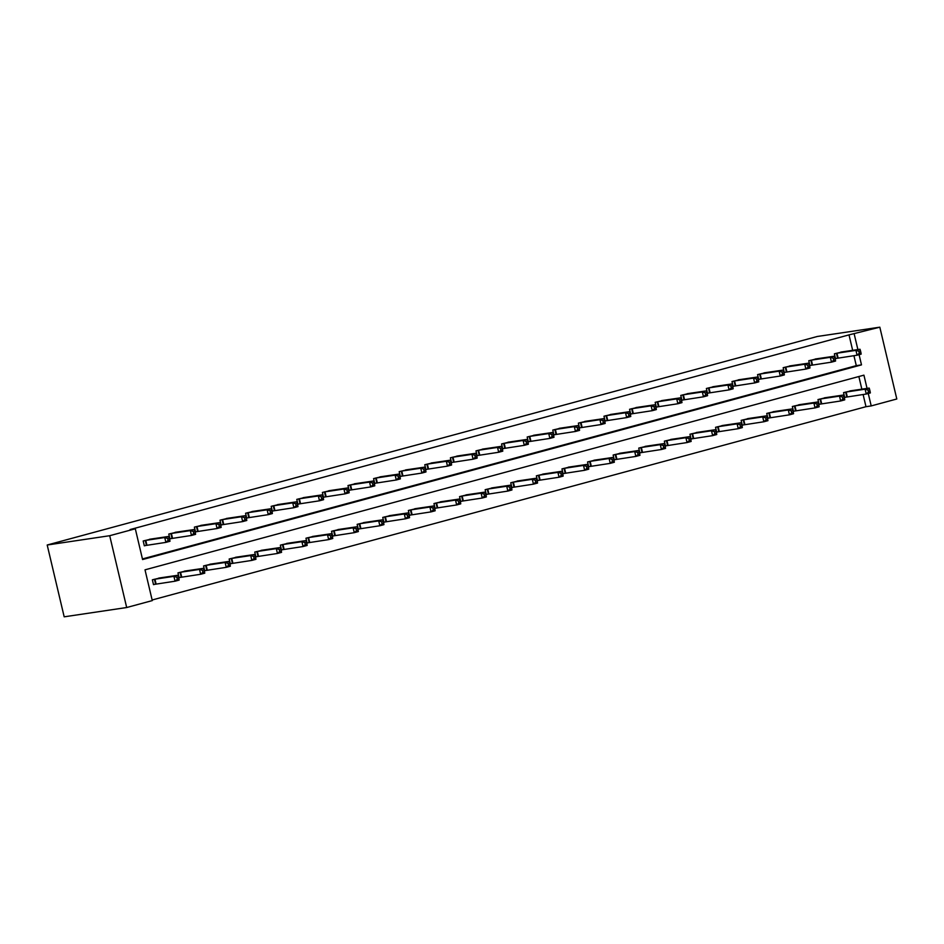 <?xml version="1.0" encoding="UTF-8"?>
<svg xmlns="http://www.w3.org/2000/svg" width="944" height="944" viewBox="0 0 944 944"><rect width="100%" height="100%" fill="white"/><g stroke="black" fill="none" stroke-linecap="round" stroke-linejoin="round"><path stroke-width="1.42" d="M867.052 388.397L863.925 375.157L145.01 569.834L152.279 600.596L126.685 607.523L64.18 616.821L47.2 545.007L817.315 336.477L879.82 327.179L849.01 334.884L130.095 529.56L135.311 528.782L142.579 559.544L861.494 364.88L859.087 354.673M879.82 327.179L896.8 398.993L871.206 405.92L868.268 393.495M152.137 599.995L865.99 406.699L871.206 405.92M177.047 532.074L168.787 534.056L169.932 538.906L171.773 538.41M228.247 518.209L219.987 520.191L221.132 525.041L222.973 524.545M279.448 504.344L271.188 506.326L272.332 511.176L274.161 510.68M330.648 490.479L322.388 492.461L323.532 497.311L325.361 496.815M381.848 476.614L373.588 478.596L374.733 483.446L376.562 482.95M433.048 462.749L424.776 464.731L425.933 469.581L427.762 469.085M484.237 448.884L475.977 450.866L477.133 455.716L478.962 455.22M535.437 435.031L527.177 437.001L528.321 441.863L530.162 441.355M586.637 421.166L578.377 423.136L579.522 427.998L581.362 427.502M637.837 407.301L629.577 409.283L630.722 414.133L632.563 413.637M689.037 393.436L680.777 395.418L681.922 400.268L683.763 399.772M740.238 379.571L731.978 381.553L733.122 386.403L734.963 385.907M791.438 365.706L783.178 367.688L784.322 372.538L786.151 372.042M842.638 351.841L834.378 353.823L835.523 358.673L837.352 358.177M142.438 558.942L856.291 365.647L853.931 355.687M852.668 350.354L849.01 334.884M817.032 358.779L808.772 360.75L809.917 365.611L811.757 365.116M765.832 372.644L757.572 374.615L758.716 379.476L760.557 378.969M714.643 386.497L706.372 388.48L707.528 393.329L709.357 392.834M663.443 400.362L655.171 402.345L656.328 407.194L658.157 406.699M612.243 414.227L603.983 416.21L605.128 421.059L606.957 420.564M561.043 428.092L552.783 430.075L553.927 434.924L555.756 434.429M509.843 441.957L501.583 443.94L502.727 448.789L504.568 448.294M458.642 455.822L450.382 457.805L451.527 462.654L453.368 462.159M407.442 469.687L399.182 471.67L400.327 476.519L402.168 476.024M356.242 483.552L347.982 485.535L349.127 490.384L350.967 489.889M305.042 497.417L296.782 499.388L297.926 504.249L299.767 503.742M253.842 511.282L245.582 513.253L246.726 518.114L248.567 517.607M202.653 525.135L194.381 527.118L195.538 531.968L197.367 531.472M151.453 539L143.181 540.983L144.338 545.833L146.167 545.337M135.311 528.782L109.705 535.708L47.2 545.007M109.705 535.708L126.685 607.523M857.884 349.575L854.226 334.105M865.99 406.699L863.111 394.509M861.848 389.164L858.863 376.538M155.347 584.159L153.506 584.655L152.362 579.805L160.622 577.822M180.941 577.221L179.112 577.728L177.968 572.866L186.228 570.896M206.547 570.294L204.706 570.79L203.562 565.94L211.822 563.957M232.141 563.367L230.312 563.863L229.156 559.001L237.428 557.031M257.747 556.429L255.907 556.925L254.762 552.075L263.022 550.092M283.342 549.502L281.513 549.998L280.356 545.148L288.628 543.166M308.948 542.564L307.107 543.06L305.962 538.21L314.222 536.227M334.542 535.637L332.701 536.133L331.556 531.283L339.816 529.301M360.136 528.699L358.307 529.195L357.162 524.345L365.422 522.362M385.742 521.772L383.901 522.268L382.757 517.418L391.017 515.436M411.336 514.834L409.507 515.341L408.363 510.48L416.623 508.509M436.942 507.907L435.101 508.403L433.957 503.553L442.217 501.571M462.536 500.981L460.707 501.476L459.563 496.615L467.823 494.644M488.142 494.042L486.302 494.538L485.157 489.688L493.417 487.706M513.737 487.116L511.908 487.611L510.751 482.762L519.023 480.779M539.343 480.177L537.502 480.673L536.357 475.823L544.617 473.841M564.937 473.251L563.108 473.746L561.951 468.897L570.211 466.914M590.543 466.312L588.702 466.808L587.557 461.958L595.817 459.976M616.137 459.386L614.296 459.881L613.152 455.032L621.412 453.049M641.731 452.447L639.902 452.943L638.758 448.093L647.018 446.123M667.337 445.521L665.496 446.016L664.352 441.167L672.612 439.184M692.931 438.582L691.102 439.09L689.958 434.228L698.218 432.258M718.537 431.656L716.697 432.151L715.552 427.302L723.812 425.319M744.132 424.729L742.303 425.225L741.146 420.363L749.418 418.393M769.738 417.791L767.897 418.286L766.752 413.437L775.012 411.454M795.332 410.864L793.503 411.36L792.346 406.51L800.618 404.528M820.938 403.926L819.097 404.421L817.952 399.572L826.212 397.589M846.532 396.999L844.691 397.495L843.547 392.645L851.807 390.663M856.291 365.647L861.494 364.88M860.952 352.785L860.491 350.849L858.851 351.286L859.311 353.233L860.952 352.785L861.176 354.106L857.069 355.215L855.925 350.366L836.207 353.327M858.851 351.286L855.925 350.366L860.031 349.256L840.738 352.1M859.311 353.233L857.069 355.215L835.487 358.543M860.491 350.849L860.031 349.256M870.132 391.607L869.672 389.66L868.032 390.108L868.492 392.043L870.132 391.607L870.356 392.928L866.25 394.037L865.105 389.188L869.2 388.078L849.919 390.922M844.668 397.365L866.25 394.037L868.492 392.043M845.387 392.149L865.105 389.188L868.032 390.108M869.2 388.078L869.672 389.66M835.357 359.723L834.897 357.776L833.257 358.224L833.717 360.16L835.357 359.723L835.582 361.045L831.475 362.154L830.331 357.304L810.613 360.254M833.257 358.224L830.331 357.304L834.425 356.195L815.144 359.027M833.717 360.16L831.475 362.154L809.893 365.481M834.897 357.776L834.425 356.195M809.751 366.65L809.303 364.714L807.651 365.151L808.111 367.098L809.751 366.65L809.976 367.971L805.869 369.08L804.725 364.231L785.007 367.192M807.651 365.151L804.725 364.231L808.831 363.121L789.538 365.965M808.111 367.098L805.869 369.08L784.287 372.408M809.303 364.714L808.831 363.121M844.526 398.533L844.078 396.598L842.437 397.035L842.886 398.982L844.526 398.533L844.75 399.855L840.656 400.976L839.499 396.114L843.606 395.005L824.324 397.849M819.062 404.292L840.656 400.976L842.886 398.982M819.781 399.076L839.499 396.114L842.437 397.035M843.606 395.005L844.078 396.598M818.932 405.472L818.472 403.525L816.831 403.973L817.292 405.908L818.932 405.472L819.156 406.793L815.05 407.902L813.905 403.053L818.011 401.943L798.718 404.775M793.467 411.23L815.05 407.902L817.292 405.908M794.187 406.003L813.905 403.053L816.831 403.973M818.011 401.943L818.472 403.525M784.157 373.576L783.697 371.641L782.057 372.089L782.517 374.025L784.157 373.576L784.381 374.91L780.275 376.019L779.13 371.169L759.413 374.119M782.057 372.089L779.13 371.169L783.225 370.048L763.944 372.892M782.517 374.025L780.275 376.019L758.693 379.335M783.697 371.641L783.225 370.048M793.338 412.398L792.877 410.463L791.237 410.9L791.697 412.847L793.338 412.398L793.55 413.72L789.455 414.829L788.299 409.979L792.405 408.87L773.124 411.714M767.861 418.157L789.455 414.829L791.697 412.847M768.581 412.941L788.299 409.979L791.237 410.9M792.405 408.87L792.877 410.463M758.551 380.515L758.103 378.568L756.463 379.016L756.911 380.963L758.551 380.515L758.775 381.836L754.681 382.945L753.524 378.096L733.807 381.057M756.463 379.016L753.524 378.096L757.631 376.986L738.35 379.83M756.911 380.963L754.681 382.945L733.087 386.273M758.103 378.568L757.631 376.986M767.732 419.337L767.271 417.39L765.631 417.838L766.091 419.773L767.732 419.337L767.956 420.658L763.849 421.767L762.705 416.918L766.811 415.808L747.518 418.64M742.267 425.095L763.849 421.767L766.091 419.773M742.987 419.868L762.705 416.918L765.631 417.838M766.811 415.808L767.271 417.39M732.957 387.441L732.497 385.506L730.857 385.954L731.317 387.89L732.957 387.441L733.181 388.775L729.075 389.884L727.93 385.022L708.212 387.984M730.857 385.954L727.93 385.022L732.037 383.913L712.744 386.757M731.317 387.89L729.075 389.884L707.493 393.2M732.497 385.506L732.037 383.913M742.137 426.263L741.677 424.328L740.037 424.765L740.497 426.712L742.137 426.263L742.35 427.585L738.255 428.694L737.111 423.844L741.205 422.735L721.924 425.579M716.673 432.022L738.255 428.694L740.497 426.712M717.393 426.806L737.111 423.844L740.037 424.765M741.205 422.735L741.677 424.328M707.363 394.38L706.903 392.433L705.262 392.881L705.723 394.816L707.363 394.38L707.575 395.701L703.481 396.81L702.324 391.961L682.606 394.922M705.262 392.881L702.324 391.961L706.431 390.851L687.197 393.695M705.723 394.816L703.481 396.81L681.887 400.138M706.903 392.433L706.431 390.851M716.531 433.19L716.071 431.255L714.431 431.703L714.891 433.638L716.531 433.19L716.756 434.523L712.649 435.632L711.505 430.783L715.611 429.662L696.318 432.505M691.067 438.948L712.649 435.632L714.891 433.638M691.787 433.733L711.505 430.783L714.431 431.703M715.611 429.662L716.071 431.255M681.757 401.306L681.297 399.371L679.656 399.808L680.117 401.755L681.757 401.306L681.981 402.628L677.875 403.749L676.73 398.887L657.012 401.849M679.656 399.808L676.73 398.887L680.836 397.778L661.543 400.622M680.117 401.755L677.875 403.749L656.292 407.065M681.297 399.371L680.836 397.778M690.937 440.128L690.477 438.181L688.837 438.63L689.297 440.577L690.937 440.128L691.15 441.45L687.055 442.559L685.91 437.709L690.005 436.6L670.724 439.444M665.473 445.887L687.055 442.559L689.297 440.577M666.193 440.671L685.91 437.709L688.837 438.63M690.005 436.6L690.477 438.181M656.163 408.245L655.702 406.298L654.062 406.746L654.522 408.681L656.163 408.245L656.375 409.566L652.28 410.675L651.136 405.826L631.418 408.776M654.062 406.746L651.136 405.826L655.23 404.716L635.949 407.548M654.522 408.681L652.28 410.675L630.698 414.003M655.702 406.298L655.23 404.716M665.331 447.055L664.871 445.12L663.231 445.568L663.691 447.503L665.331 447.055L665.555 448.388L661.449 449.497L660.304 444.648L664.411 443.527L645.118 446.37M639.867 452.813L661.449 449.497L663.691 447.503M640.587 447.598L660.304 444.648L663.231 445.568M664.411 443.527L664.871 445.12M630.557 415.171L630.096 413.236L628.456 413.673L628.916 415.62L630.557 415.171L630.781 416.493L626.674 417.602L625.53 412.752L605.812 415.714M628.456 413.673L625.53 412.752L629.636 411.643L610.343 414.487M628.916 415.62L626.674 417.602L605.092 420.93M630.096 413.236L629.636 411.643M604.962 422.11L604.502 420.163L602.862 420.611L603.322 422.546L604.962 422.11L605.175 423.431L601.08 424.54L599.936 419.691L580.218 422.641M602.862 420.611L599.936 419.691L604.03 418.581L584.749 421.413M603.322 422.546L601.08 424.54L579.498 427.868M604.502 420.163L604.03 418.581M579.356 429.036L578.896 427.101L577.256 427.538L577.716 429.485L579.356 429.036L579.581 430.358L575.474 431.467L574.33 426.617L554.612 429.579M577.256 427.538L574.33 426.617L578.436 425.508L559.143 428.352M577.716 429.485L575.474 431.467L553.892 434.795M578.896 427.101L578.436 425.508M553.762 435.963L553.302 434.028L551.662 434.476L552.122 436.411L553.762 435.963L553.986 437.296L549.88 438.405L548.735 433.556L529.018 436.506M551.662 434.476L548.735 433.556L552.83 432.435L533.549 435.278M552.122 436.411L549.88 438.405L528.298 441.721M553.302 434.028L552.83 432.435M528.156 442.901L527.708 440.954L526.068 441.403L526.516 443.35L528.156 442.901L528.38 444.223L524.274 445.332L523.129 440.482L503.412 443.444M526.068 441.403L523.129 440.482L527.236 439.373L507.955 442.217M526.516 443.35L524.274 445.332L502.692 448.66M527.708 440.954L527.236 439.373M502.562 449.828L502.102 447.893L500.462 448.341L500.922 450.276L502.562 449.828L502.786 451.161L498.68 452.27L497.535 447.409L477.817 450.371M500.462 448.341L497.535 447.409L501.63 446.3L482.349 449.143M500.922 450.276L498.68 452.27L477.098 455.586M502.102 447.893L501.63 446.3M476.968 456.766L476.508 454.819L474.867 455.268L475.316 457.203L476.968 456.766L477.18 458.088L473.086 459.197L471.929 454.347L452.211 457.309M474.867 455.268L471.929 454.347L476.036 453.238L456.802 456.082M475.316 457.203L473.086 459.197L451.492 462.525M476.508 454.819L476.036 453.238M451.362 463.693L450.902 461.758L449.261 462.194L449.722 464.141L451.362 463.693L451.586 465.014L447.48 466.135L446.335 461.274L426.617 464.236M449.261 462.194L446.335 461.274L450.441 460.165L431.148 463.008M449.722 464.141L447.48 466.135L425.897 469.451M450.902 461.758L450.441 460.165M425.768 470.631L425.307 468.684L423.667 469.133L424.127 471.068L425.768 470.631L425.98 471.953L421.885 473.062L420.729 468.212L401.023 471.162M423.667 469.133L420.729 468.212L424.835 467.103L405.554 469.935M424.127 471.068L421.885 473.062L400.303 476.39M425.307 468.684L424.835 467.103M400.162 477.558L399.701 475.623L398.061 476.059L398.521 478.006L400.162 477.558L400.386 478.879L396.279 479.989L395.135 475.139L375.417 478.101M398.061 476.059L395.135 475.139L399.241 474.03L379.948 476.873M398.521 478.006L396.279 479.989L374.697 483.316M399.701 475.623L399.241 474.03M639.737 453.993L639.277 452.046L637.637 452.495L638.097 454.43L639.737 453.993L639.961 455.315L635.855 456.424L634.71 451.574L638.805 450.465L619.524 453.309M614.273 459.752L635.855 456.424L638.097 454.43M614.992 454.536L634.71 451.574L637.637 452.495M638.805 450.465L639.277 452.046M614.131 460.92L613.683 458.985L612.042 459.421L612.491 461.368L614.131 460.92L614.355 462.241L610.249 463.362L609.104 458.501L613.211 457.392L593.929 460.235M588.667 466.678L610.249 463.362L612.491 461.368M589.386 461.463L609.104 458.501L612.042 459.421M613.211 457.392L613.683 458.985M588.537 467.858L588.077 465.911L586.436 466.36L586.897 468.295L588.537 467.858L588.761 469.18L584.655 470.289L583.51 465.439L587.605 464.33L568.323 467.162M563.072 473.617L584.655 470.289L586.897 468.295M563.792 468.401L583.51 465.439L586.436 466.36M587.605 464.33L588.077 465.911M562.943 474.785L562.482 472.85L560.842 473.286L561.291 475.233L562.943 474.785L563.155 476.106L559.06 477.227L557.904 472.366L562.01 471.257L542.729 474.1M537.466 480.543L559.06 477.227L561.291 475.233M538.186 475.328L557.904 472.366L560.842 473.286M562.01 471.257L562.482 472.85M537.337 481.723L536.876 479.776L535.236 480.225L535.696 482.16L537.337 481.723L537.561 483.045L533.454 484.154L532.31 479.304L536.416 478.195L517.123 481.027M511.872 487.482L533.454 484.154L535.696 482.16M512.592 482.254L532.31 479.304L535.236 480.225M536.416 478.195L536.876 479.776M511.742 488.65L511.282 486.715L509.642 487.151L510.102 489.098L511.742 488.65L511.955 489.971L507.86 491.081L506.704 486.231L510.81 485.122L491.529 487.965M486.278 494.408L507.86 491.081L510.102 489.098M486.998 489.193L506.704 486.231L509.642 487.151M510.81 485.122L511.282 486.715M486.136 495.588L485.676 493.641L484.036 494.09L484.496 496.025L486.136 495.588L486.361 496.91L482.254 498.019L481.11 493.169L485.216 492.06L465.923 494.892M460.672 501.347L482.254 498.019L484.496 496.025M461.392 496.119L481.11 493.169L484.036 494.09M485.216 492.06L485.676 493.641M460.542 502.515L460.082 500.568L458.442 501.016L458.902 502.963L460.542 502.515L460.755 503.836L456.66 504.946L455.515 500.096L459.61 498.987L440.329 501.83M435.078 508.273L456.66 504.946L458.902 502.963M435.798 503.058L455.515 500.096L458.442 501.016M459.61 498.987L460.082 500.568M434.936 509.441L434.476 507.506L432.836 507.955L433.296 509.89L434.936 509.441L435.16 510.775L431.054 511.884L429.909 507.034L434.016 505.913L414.723 508.757M409.472 515.2L431.054 511.884L433.296 509.89M410.192 509.984L429.909 507.034L432.836 507.955M434.016 505.913L434.476 507.506M409.342 516.38L408.882 514.433L407.242 514.881L407.702 516.828L409.342 516.38L409.566 517.701L405.46 518.811L404.315 513.961L408.41 512.852L389.129 515.695M383.878 522.138L405.46 518.811L407.702 516.828M384.597 516.923L404.315 513.961L407.242 514.881M408.41 512.852L408.882 514.433M374.567 484.496L374.107 482.549L372.467 482.998L372.927 484.933L374.567 484.496L374.78 485.818L370.685 486.927L369.541 482.077L349.823 485.027M372.467 482.998L369.541 482.077L373.635 480.968L354.354 483.8M372.927 484.933L370.685 486.927L349.103 490.255M374.107 482.549L373.635 480.968M383.736 523.306L383.288 521.371L381.636 521.808L382.096 523.755L383.736 523.306L383.96 524.64L379.854 525.749L378.709 520.887L382.816 519.778L363.523 522.622M358.272 529.065L379.854 525.749L382.096 523.755M358.991 523.849L378.709 520.887L381.636 521.808M382.816 519.778L383.288 521.371M348.961 491.423L348.501 489.488L346.861 489.924L347.321 491.871L348.961 491.423L349.186 492.744L345.079 493.854L343.935 489.004L324.217 491.966M346.861 489.924L343.935 489.004L348.041 487.895L328.748 490.738M347.321 491.871L345.079 493.854L323.497 497.181M348.501 489.488L348.041 487.895M358.142 530.245L357.682 528.298L356.041 528.746L356.502 530.681L358.142 530.245L358.366 531.566L354.26 532.676L353.115 527.826L357.21 526.717L337.928 529.56M332.677 536.003L354.26 532.676L356.502 530.681M333.397 530.788L353.115 527.826L356.041 528.746M357.21 526.717L357.682 528.298M323.367 498.361L322.907 496.414L321.267 496.863L321.727 498.798L323.367 498.361L323.591 499.683L319.485 500.792L318.34 495.942L298.623 498.892M321.267 496.863L318.34 495.942L322.435 494.821L303.154 497.665M321.727 498.798L319.485 500.792L297.903 504.12M322.907 496.414L322.435 494.821M332.548 537.171L332.087 535.236L330.447 535.673L330.896 537.62L332.548 537.171L332.76 538.493L328.665 539.614L327.509 534.752L331.615 533.643L312.334 536.487M307.071 542.93L328.665 539.614L330.896 537.62M307.791 537.714L327.509 534.752L330.447 535.673M331.615 533.643L332.087 535.236M297.761 505.288L297.313 503.341L295.661 503.789L296.121 505.736L297.761 505.288L297.985 506.609L293.879 507.719L292.734 502.869L273.017 505.831M295.661 503.789L292.734 502.869L296.841 501.76L277.548 504.603M296.121 505.736L293.879 507.719L272.297 511.046M297.313 503.341L296.841 501.76M306.942 544.11L306.481 542.163L304.841 542.611L305.301 544.546L306.942 544.11L307.166 545.431L303.059 546.541L301.915 541.691L306.021 540.582L286.728 543.414M281.477 549.868L303.059 546.541L305.301 544.546M282.197 544.641L301.915 541.691L304.841 542.611M306.021 540.582L306.481 542.163M272.167 512.214L271.707 510.279L270.067 510.728L270.527 512.663L272.167 512.214L272.391 513.548L268.285 514.657L267.14 509.807L247.422 512.757M270.067 510.728L267.14 509.807L271.235 508.686L251.954 511.53M270.527 512.663L268.285 514.657L246.703 517.973M271.707 510.279L271.235 508.686M281.347 551.036L280.887 549.101L279.247 549.538L279.707 551.485L281.347 551.036L281.56 552.358L277.465 553.467L276.309 548.617L280.415 547.508L261.134 550.352M255.871 556.795L277.465 553.467L279.707 551.485M256.591 551.579L276.309 548.617L279.247 549.538M280.415 547.508L280.887 549.101M246.573 519.153L246.113 517.206L244.472 517.654L244.921 519.601L246.573 519.153L246.785 520.474L242.691 521.584L241.534 516.734L221.816 519.696M244.472 517.654L241.534 516.734L245.641 515.625L226.407 518.468M244.921 519.601L242.691 521.584L221.097 524.911M246.113 517.206L245.641 515.625M255.741 557.975L255.281 556.028L253.641 556.476L254.101 558.411L255.741 557.975L255.966 559.296L251.859 560.406L250.715 555.556L254.821 554.447L235.528 557.279M230.277 563.733L251.859 560.406L254.101 558.411M230.997 558.506L250.715 555.556L253.641 556.476M254.821 554.447L255.281 556.028M220.967 526.079L220.507 524.144L218.866 524.581L219.327 526.528L220.967 526.079L221.191 527.401L217.085 528.522L215.94 523.66L196.222 526.622M218.866 524.581L215.94 523.66L220.046 522.551L200.753 525.395M219.327 526.528L217.085 528.522L195.502 531.838M220.507 524.144L220.046 522.551M230.147 564.901L229.687 562.966L228.047 563.403L228.507 565.35L230.147 564.901L230.36 566.223L226.265 567.332L225.12 562.482L229.215 561.373L209.934 564.217M204.683 570.66L226.265 567.332L228.507 565.35M205.403 565.444L225.12 562.482L228.047 563.403M229.215 561.373L229.687 562.966M195.373 533.018L194.912 531.071L193.272 531.519L193.732 533.454L195.373 533.018L195.585 534.339L191.49 535.449L190.334 530.599L170.616 533.561M193.272 531.519L190.334 530.599L194.44 529.49L175.159 532.322M193.732 533.454L191.49 535.449L169.896 538.776M194.912 531.071L194.44 529.49M204.541 571.828L204.081 569.893L202.441 570.341L202.901 572.276L204.541 571.828L204.765 573.161L200.659 574.271L199.514 569.421L203.621 568.3L184.328 571.144M179.077 577.586L200.659 574.271L202.901 572.276M179.797 572.371L199.514 569.421L202.441 570.341M203.621 568.3L204.081 569.893M169.767 539.944L169.306 538.009L167.666 538.446L168.126 540.393L169.767 539.944L169.991 541.266L165.884 542.387L164.74 537.525L145.022 540.487M167.666 538.446L164.74 537.525L168.846 536.416L149.553 539.26M168.126 540.393L165.884 542.387L144.302 545.703M169.306 538.009L168.846 536.416M178.947 578.766L178.487 576.819L176.847 577.268L177.307 579.215L178.947 578.766L179.171 580.088L175.065 581.197L173.92 576.347L178.015 575.238L158.734 578.082M153.483 584.525L175.065 581.197L177.307 579.215M154.202 579.309L173.92 576.347L176.847 577.268M178.015 575.238L178.487 576.819M836.962 353.186L838.119 358.036M836.455 353.28L837.611 358.13M846.78 396.952L845.635 392.09M847.287 396.858L846.143 392.008M811.368 360.124L812.513 364.974M810.861 360.207L812.005 365.057M785.762 367.051L786.918 371.901M785.255 367.145L786.411 371.995M821.186 403.879L820.041 399.029M821.693 403.784L820.548 398.934M795.58 410.817L794.435 405.955M796.087 410.723L794.942 405.873M760.168 373.977L761.312 378.839M759.66 374.072L760.805 378.922M769.985 417.744L768.841 412.894M770.493 417.649L769.348 412.799M734.574 380.916L735.718 385.766M734.066 381.01L735.211 385.86M744.379 424.67L743.235 419.82M744.887 424.588L743.742 419.738M708.968 387.842L710.112 392.704M708.46 387.937L709.605 392.787M718.785 431.609L717.641 426.759M719.293 431.514L718.148 426.664M683.373 394.781L684.518 399.631M682.866 394.863L684.011 399.725M693.179 438.535L692.035 433.685M693.687 438.453L692.542 433.591M657.767 401.707L658.912 406.557M657.26 401.802L658.405 406.652M667.585 445.474L666.44 440.624M668.092 445.379L666.948 440.529M632.173 408.646L633.318 413.496M631.666 408.728L632.81 413.59M641.991 452.4L640.834 447.55M642.498 452.318L641.342 447.456M606.567 415.572L607.712 420.422M606.06 415.667L607.204 420.517M580.973 422.511L582.118 427.361M580.466 422.593L581.61 427.443M555.367 429.437L556.523 434.287M554.86 429.532L556.016 434.382M529.773 436.364L530.917 441.226M529.265 436.458L530.41 441.308M504.167 443.302L505.323 448.152M503.659 443.397L504.816 448.247M478.573 450.229L479.717 455.091M478.065 450.323L479.21 455.173M452.978 457.167L454.123 462.017M452.471 457.25L453.616 462.112M427.372 464.094L428.517 468.944M426.865 464.188L428.01 469.038M401.778 471.032L402.923 475.882M401.271 471.115L402.415 475.977M376.172 477.959L377.317 482.809M375.665 478.053L376.809 482.903M616.385 459.339L615.24 454.477M616.892 459.244L615.748 454.394M590.791 466.265L589.634 461.415M591.298 466.171L590.142 461.321M565.185 473.204L564.04 468.342M565.692 473.109L564.547 468.259M539.59 480.13L538.446 475.28M540.098 480.036L538.953 475.186M513.984 487.057L512.84 482.207M514.492 486.974L513.347 482.124M488.39 493.995L487.246 489.145M488.898 493.901L487.753 489.051M462.784 500.922L461.64 496.072M463.292 500.839L462.147 495.989M437.19 507.86L436.045 503.01M437.697 507.766L436.553 502.916M411.596 514.787L410.439 509.937M412.103 514.704L410.947 509.843M385.99 521.725L384.845 516.864M386.497 521.631L385.353 516.781M350.578 484.897L351.723 489.747M350.071 484.98L351.215 489.83M360.396 528.652L359.239 523.802M360.903 528.569L359.747 523.708M324.972 491.824L326.128 496.674M324.465 491.918L325.621 496.768M334.79 535.59L333.645 530.729M335.297 535.496L334.152 530.646M299.378 498.762L300.522 503.612M298.87 498.845L300.015 503.695M309.195 542.517L308.051 537.667M309.703 542.422L308.558 537.573M273.772 505.689L274.928 510.539M273.264 505.783L274.421 510.633M283.589 549.455L282.445 544.594M284.097 549.361L282.952 544.511M248.178 512.616L249.322 517.477M247.67 512.71L248.815 517.56M257.995 556.382L256.851 551.532M258.503 556.287L257.358 551.438M222.583 519.554L223.728 524.404M222.076 519.637L223.221 524.498M232.389 563.308L231.245 558.459M232.897 563.226L231.752 558.376M196.977 526.481L198.122 531.342M196.47 526.575L197.615 531.425M206.795 570.247L205.65 565.397M207.302 570.152L206.158 565.303M171.383 533.419L172.528 538.269M170.876 533.502L172.02 538.363M181.201 577.173L180.044 572.324M181.708 577.091L180.552 572.229M145.777 540.346L146.922 545.195M145.27 540.44L146.414 545.29M155.595 584.112L154.45 579.262M156.102 584.017L154.958 579.168"/></g></svg>
